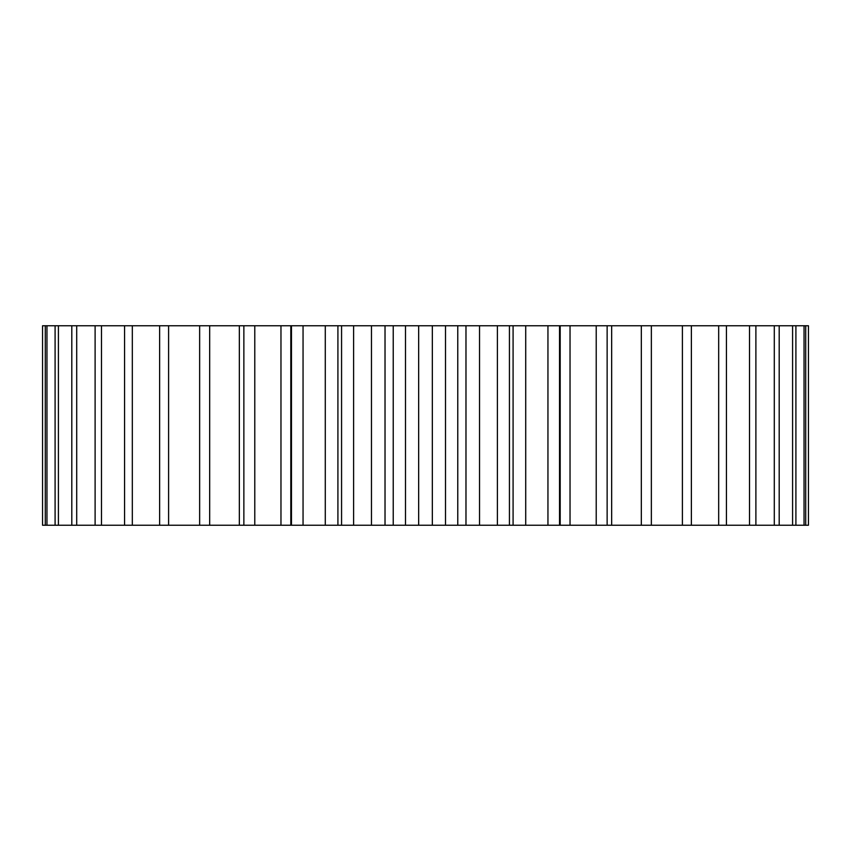 <?xml version="1.0" encoding="UTF-8"?>
<svg xmlns="http://www.w3.org/2000/svg" width="851" height="851" viewBox="0 0 851 851"><rect width="100%" height="100%" fill="white"/><g stroke="black" fill="none" stroke-linecap="round" stroke-linejoin="round"><path stroke-width="1.28" d="M560.192 525.237L560.192 325.763L808.45 325.763L808.45 525.237L42.55 525.237L42.55 325.763L45.284 325.763L45.284 525.237M560.192 325.763L45.284 325.763M805.716 325.763L805.716 525.237M804.046 325.763L804.046 525.237M795.908 325.763L795.908 525.237M792.589 325.763L792.589 525.237M779.197 325.763L779.197 525.237M774.293 325.763L774.293 525.237M755.89 325.763L755.89 525.237M749.508 325.763L749.508 525.237M726.435 325.763L726.435 525.237M718.68 325.763L718.68 525.237M691.374 325.763L691.374 525.237M682.396 325.763L682.396 525.237M651.355 325.763L651.355 525.237M641.324 325.763L641.324 525.237M611.656 325.763L611.656 525.237M607.135 325.763L607.135 525.237M596.221 325.763L596.221 525.237M570.032 325.763L570.032 525.237M559.533 325.763L559.533 525.237M547.948 325.763L547.948 525.237M525.716 325.763L525.716 525.237M509.43 325.763L509.43 525.237M497.399 325.763L497.399 525.237M479.528 325.763L479.528 525.237M465.976 325.763L465.976 525.237L465.976 325.763M457.764 325.763L457.764 525.237M445.498 325.763L445.498 525.237M432.34 325.763L432.34 525.237M418.66 325.763L418.66 525.237M405.501 325.763L405.501 525.237M393.236 325.763L393.236 525.237M385.024 325.763L385.024 525.237L385.024 325.763M371.472 325.763L371.472 525.237M353.601 325.763L353.601 525.237M341.57 325.763L341.57 525.237M325.284 325.763L325.284 525.237M303.052 325.763L303.052 525.237M291.467 325.763L291.467 525.237M280.968 325.763L280.968 525.237M254.779 325.763L254.779 525.237M243.865 325.763L243.865 525.237M239.344 325.763L239.344 525.237M209.676 325.763L209.676 525.237M199.645 325.763L199.645 525.237M168.604 325.763L168.604 525.237M159.626 325.763L159.626 525.237M132.32 325.763L132.32 525.237M124.565 325.763L124.565 525.237M101.492 325.763L101.492 525.237M95.11 325.763L95.11 525.237M76.707 325.763L76.707 525.237M71.803 325.763L71.803 525.237M58.411 325.763L58.411 525.237M55.092 325.763L55.092 525.237M46.954 325.763L46.954 525.237M513.089 525.237L513.089 325.763M337.911 525.237L337.911 325.763M290.808 525.237L290.808 325.763"/></g></svg>
